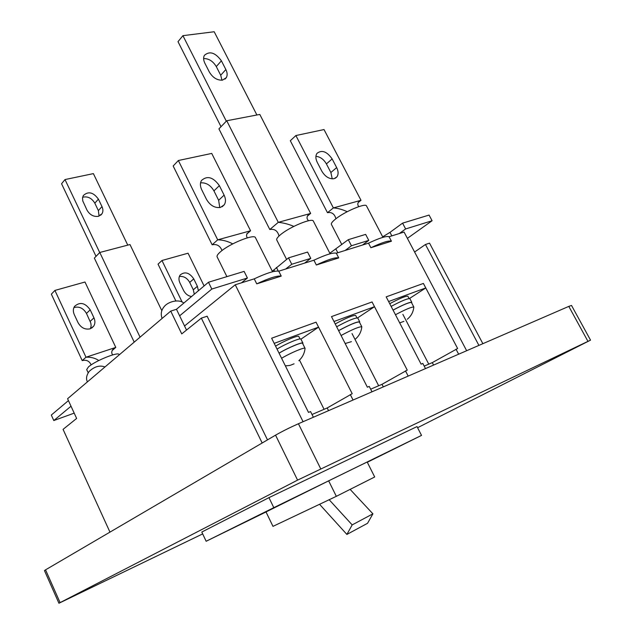<?xml version="1.0" encoding="UTF-8"?>
<svg xmlns="http://www.w3.org/2000/svg" width="635" height="635" viewBox="0 0 635 635"><rect width="100%" height="100%" fill="white"/><g stroke="black" fill="none" stroke-linecap="round" stroke-linejoin="round"><path stroke-width="0.95" d="M226.893 276.638L217.13 256.897C216.678 255.865 217.726 254.222 220.289 251.96C229.251 243.729 254.548 233.537 255.476 237.704L272.582 271.756M220.456 207.439L224.282 204.772C225.917 202.057 225.862 198.842 224.115 195.128L219.369 185.65C213.249 177.125 207.296 175.387 201.501 180.459C199.985 183.102 200.065 186.23 201.747 189.825L206.526 199.43C210.169 205.502 214.805 208.169 220.456 207.439M219.766 207.574L218.638 200.295L213.931 190.873C210.542 185.126 206.089 182.451 200.573 182.856M246.745 234.077L250.563 230.767L211.725 153.424L178.364 160.512L217.71 239.832C222.798 239.903 227.806 241.252 232.735 243.88M247.237 237.871L246.467 235.895L246.904 233.712L250.563 230.767L217.71 239.832L212.146 244.792C216.821 243.856 220.115 245.769 222.028 250.539M212.146 244.792L173.164 165.989L178.364 160.512M341.82 244.586L331.406 224.409C330.978 223.401 332.335 221.639 335.463 219.115C344.583 211.598 365.768 202.66 366.522 205.962L382.945 237.331M334.129 178.681L336.923 176.855C338.558 174.403 338.471 171.315 336.661 167.584L332.137 158.925C326.898 151.455 321.842 149.606 316.968 153.376C315.42 155.789 315.531 158.806 317.294 162.441L321.842 171.212C325.247 176.76 329.343 179.253 334.129 178.681M332.232 178.856L330.875 172.514L326.398 163.901C323.715 159.298 320.223 156.774 315.912 156.329M358.203 202.525L361.013 200.303L324.017 129.556L295.886 135.541L333.367 207.923C337.677 208.169 342.297 209.431 347.21 211.709M358.815 206.637C357.529 205.089 357.465 203.494 358.632 201.859L361.013 200.303L333.367 207.923L327.477 212.693C331.803 211.915 334.621 213.931 335.923 218.75M327.477 212.693L290.314 140.732L295.886 135.541M302.76 343.741L302.943 343.154C302.776 341.566 288.131 347.662 279.043 353.131M318.564 327.144L316.055 322.175L271.629 338.217L274.193 343.368L318.564 327.144L300.942 339.177C300.752 337.526 286.099 343.591 277.027 349.083M281.591 358.259C290.441 352.933 304.943 346.837 305.07 348.353L302.562 343.344C302.411 341.781 287.893 347.837 279.067 353.187M275.566 346.146C284.186 340.836 298.617 334.859 298.807 336.479L300.037 338.947M370.888 247.721C382.024 242.483 388.874 240.316 391.438 241.213L370.888 247.721L368.514 243.157C379.643 237.927 386.501 235.791 389.08 236.736L404.066 232.053L466.646 350.718M391.438 241.213L389.08 236.736M316.349 264.993C328.041 259.501 335.502 257.135 338.733 257.905L316.349 264.993L313.912 260.207C325.596 254.73 333.065 252.397 336.32 253.214L368.514 243.157M338.733 257.905L336.32 253.214M256.746 283.861C269.057 278.09 277.217 275.511 281.234 276.106L256.746 283.861L254.246 278.844C266.549 273.09 274.717 270.534 278.757 271.185L313.912 260.207M281.234 276.106L278.757 271.185M198.398 290.759L197.382 286.306L193.754 278.884C189.389 272.574 184.872 271.264 180.189 274.963C178.633 277.209 178.554 279.892 179.959 283.004L183.602 290.505C185.444 293.934 188.087 295.958 191.532 296.561M204.097 285.94L188.055 253.206L161.965 260.501L158.044 264.152L175.824 300.855M161.965 260.501L182.11 302.014M194.302 294.219L193.302 289.782L189.698 282.4C187.103 277.932 183.658 275.971 179.356 276.503M119.197 354.886L119.031 354.536C118.61 351.377 94.837 360.99 88.4 366.982L86.701 369.594L88.178 372.761M78.057 322.691C80.994 327.771 84.995 329.819 90.067 328.835L93.615 326.271C95.218 323.794 95.329 320.992 93.956 317.841L90.194 309.84C85.161 302.744 79.931 301.601 74.517 306.411C73.041 308.824 72.962 311.555 74.279 314.595L78.057 322.691M112.768 354.87C111.435 353.433 111.419 351.671 112.72 349.599L115.784 347.416L112.157 350.552M54.912 290.425L85.995 357.219L115.784 347.416L84.987 282.019L54.912 290.425L51.356 294.164L82.209 360.601C86.455 359.585 89.424 361.021 91.122 364.927M82.209 360.601L85.995 357.219C90.813 356.957 95.083 358.053 98.806 360.513M90.472 328.692L91.146 325.699L90.797 322.993L86.463 313.42C83.328 308.126 79.137 306.165 73.914 307.554M341.082 335.494C352.234 329.494 359.148 326.588 361.815 326.795L359.37 322.024C356.68 321.77 349.766 324.652 338.63 330.668M335.216 323.953C346.162 317.992 352.997 315.166 355.711 315.476L356.926 317.857M395.462 314.738C405.614 309.364 411.734 306.808 413.837 307.046L411.448 302.49C409.329 302.204 403.201 304.744 393.065 310.126M389.739 303.713C399.709 298.387 405.757 295.902 407.892 296.235L409.091 298.529M359.553 322.382L359.727 321.842C357.021 321.564 349.972 324.493 338.606 330.621M359.727 321.842L357.775 318.032C355.044 317.714 348.004 320.619 336.645 326.763M411.623 302.816L411.797 302.308C409.654 302.006 403.4 304.602 393.041 310.086M411.797 302.308L409.892 298.664C407.733 298.331 401.479 300.911 391.136 306.403M374.507 306.697L372.062 301.958L331.486 316.611L333.978 321.508L374.507 306.697L357.616 317.897M425.775 287.949L423.394 283.432L386.183 296.863L388.612 301.538L425.775 287.949L409.472 298.506M478.909 345.4L425.45 244.499L429.538 243.157L482.87 343.678M414.591 252.024L425.45 244.499M68.437 400.59L51.3 415.068L53.8 420.545L71.017 406.217M109.958 532.122L63.063 429.363L76.637 418.449L67.58 398.732L170.736 311.102L181.737 333.899L201.351 318.127L262.168 442.992M176.466 309.293L179.634 315.833L211.812 289.052L247.412 278.011L244.118 271.391L208.47 282.242L176.466 309.293L170.736 311.102M272.32 271.224L288.52 257.873L307.562 252.071L310.769 258.366L304.602 263.112M362.474 245.047L368.768 240.379L365.649 234.386L348.29 239.673L329.827 253.214M399.272 233.553L405.63 228.949L432.094 220.742L429.069 215.074L402.574 223.147L389.993 232.362L382.691 236.847M432.094 220.742L407.384 238.355M345.178 250.444L351.441 245.753L368.768 240.379M285.647 269.042L291.759 264.263L310.769 258.366M247.412 278.011L241.435 282.845M53.8 420.545L74.192 413.131M351.441 245.753L348.29 239.673M291.759 264.263L288.52 257.873M208.47 282.242L211.812 289.052M405.63 228.949L402.574 223.147M267.494 439.872L207.137 316.222L201.351 318.127M179.634 315.833L186.515 330.057M391.835 235.871L389.993 232.362M278.281 271.081L276.447 267.438M337.812 252.746L335.915 249.071M367.308 462.264L421.529 435.396L273.804 507.659L206.145 541.266L266.025 511.961M328.66 480.846L266.017 511.937L272.979 526.367L336.328 496.332L328.66 480.846L367.181 462.002L374.698 476.98L336.328 496.332M273.804 507.659L268.954 497.642L201.803 532.043L206.145 541.266M421.529 435.396L417.012 426.593L268.954 497.642M350.115 489.379L372.912 513.834L352.179 524.899L346.893 534.432L319.556 504.285M372.912 513.834L367.538 523.303L346.893 534.432M329.168 499.729L352.179 524.899M378.658 385.762L352.028 333.573M324.08 409.305L299.49 360.077M428.76 364.141L402.868 314.365M371.983 391.803L369.237 386.397L367.371 387.199L331.486 316.611L372.062 301.958L407.241 370.11L382.008 384.318L370.665 389.207M313.388 417.243L310.555 411.551L308.507 412.433L271.629 338.217L316.055 322.175L352.203 393.7L327.192 407.964L312.023 414.504M425.49 368.586L422.815 363.434L421.108 364.165L386.183 296.863L423.394 283.432L457.629 348.512L432.3 362.617L424.204 366.109M184.539 325.969L235.252 284.774L254.246 278.844M235.252 284.774L303.07 421.711M328.541 410.662L327.192 407.964M353.052 400.018L350.282 394.526M383.318 386.89L382.008 384.318M408.178 376.095L405.479 370.864M433.578 365.069L432.3 362.617M458.645 354.195L456.017 349.202M58.936 603.25L44.466 570.611L45.545 569.841L60.087 602.623L58.936 603.25L202.684 533.908M417.584 427.712L590.534 340.146L297.577 480.123L275.55 435.158L45.545 569.841M275.55 435.158C282.329 431.308 289.957 427.506 298.426 423.736L320.667 468.717M587.939 341.32L568.801 306.387L298.426 423.736M568.801 306.387L571.508 305.435L590.534 340.146M297.577 480.123L60.087 602.623M222.44 80.153L226.338 77.621C227.544 75.367 227.393 72.676 225.862 69.54L221.401 60.817C215.321 52.562 209.637 50.752 204.367 55.372C203.232 57.579 203.406 60.198 204.883 63.246L209.375 72.072C212.788 77.7 217.146 80.391 222.44 80.153M203.621 58.539C208.828 58.515 213.042 61.198 216.281 66.58L220.702 75.247L221.972 80.208M286.583 259.405L276.749 239.959C276.312 238.943 277.519 237.228 280.384 234.823C289.457 226.965 312.523 217.44 313.365 221.139L330.129 253.802M307.38 216.114L310.642 213.431L278.281 222.337L269.804 229.513L218.924 128.857L226.735 120.753L278.281 222.337C283.496 222.845 288.671 224.195 293.815 226.37M226.735 120.753L259.802 114.435L310.642 213.431L307.864 215.289C306.546 217.376 306.808 219.194 308.634 220.726M221.02 126.682L177.998 41.672L182.92 35.663L226.314 121.19M182.92 35.663L214.193 31.75L256.897 114.991M269.804 229.513C274.614 228.671 277.685 230.846 279.003 236.037M98.338 216.329L101.989 213.781C103.203 211.677 103.203 209.288 101.981 206.597L98.401 199.128C93.329 192.207 88.297 191.008 83.312 195.548L82.534 197.818L82.78 200.946L86.979 210.09C89.765 214.852 93.551 216.932 98.338 216.329M99.068 216.114L98.369 210.598L94.813 203.168C91.702 198.049 87.646 196.072 82.637 197.247M140.065 337.161L99.782 252.476L94.361 258.104L134.215 342.13M99.782 252.476L129.984 244.546L161.814 310.682M99.711 252.547L65 179.562L61.563 183.753L96.036 256.365M65 179.562L93.385 173.617L127.762 245.126M218.638 200.295L224.115 195.128M213.931 190.873L219.369 185.65M330.875 172.514L336.661 167.584M326.398 163.901L332.137 158.925M176.601 309.174L175.974 309.451M167.473 313.88L162.354 318.222M91.583 378.341L87.511 381.794M193.754 278.884L189.698 282.4M197.382 286.306L193.302 289.782M90.194 309.84L86.463 313.42M93.956 317.841L90.202 321.389M274.614 271.312L273.883 269.851M220.702 75.247L225.862 69.54M216.281 66.58L221.401 60.817M98.369 210.598L101.981 206.597M94.813 203.168L98.401 199.128M222.139 206.772L224.282 204.772M335.256 178.252L336.923 176.855M162.115 318.429C160.504 314.119 161.203 310.182 164.219 306.594C168.013 301.649 178.88 298.728 183.817 303.085M87.432 381.865C85.836 378.833 86.416 375.356 89.178 371.419C94.488 366.498 99.758 365.006 104.989 366.951M302.943 343.154L300.934 339.161M298.815 360.712C302.355 357.513 304.427 353.505 305.022 348.702M294.076 363.831C290.33 365.125 291.505 365.49 285.353 365.839M93.615 326.271L91.599 328.152M355.378 339.106C359.061 335.986 361.188 331.986 361.775 327.104M351.409 341.654L345.17 343.535M407.273 319.23C411.059 316.198 413.234 312.222 413.798 307.316M403.931 321.342L399.685 322.882M224.925 79.161L226.338 77.621M100.64 215.265L101.989 213.781"/></g></svg>
